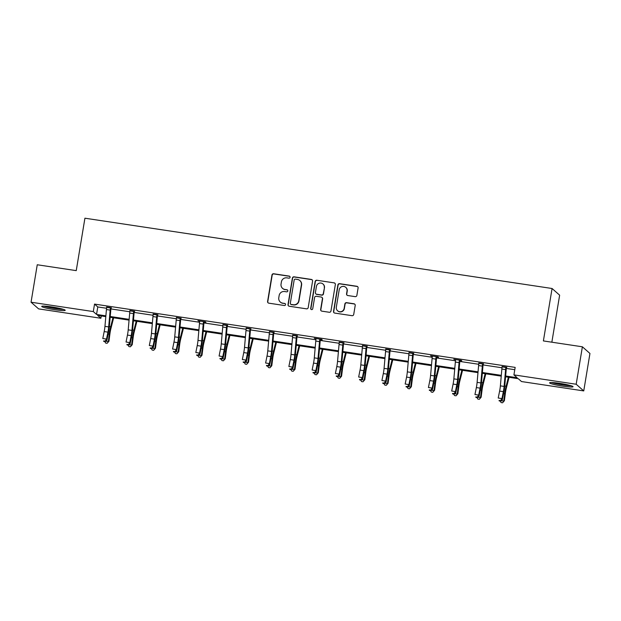 <?xml version="1.0" encoding="UTF-8"?>
<svg xmlns="http://www.w3.org/2000/svg" width="621" height="621" viewBox="0 0 621 621"><rect width="100%" height="100%" fill="white"/><g stroke="black" fill="none" stroke-linecap="round" stroke-linejoin="round"><path stroke-width="0.93" d="M290.085 277.284A1.048 1.032 -48.6 0 0 289.231 276.104L273.675 273.76A1.498 1.475 -48.6 0 0 271.967 275.01L267.589 301.472A1.498 1.475 -48.6 0 0 268.808 303.164L284.356 305.509A1.048 1.032 -48.6 0 0 285.225 303.692A1.048 1.032 -48.6 0 0 284.697 303.452L282.687 303.149A4.789 4.712 -48.6 0 1 278.782 297.738L279.147 295.534A4.789 4.712 -48.6 0 1 284.612 291.528L286.623 291.831A1.048 1.032 -48.6 0 0 287.484 290.015A1.048 1.032 -48.6 0 0 286.964 289.774L284.954 289.471A4.789 4.712 -48.6 0 1 281.049 284.061L281.414 281.856A4.789 4.712 -48.6 0 1 286.871 277.859L288.889 278.161A1.048 1.032 -48.6 0 0 290.085 277.284M289.844 276.438A1.048 1.032 -48.6 0 0 289.433 276.283L273.884 273.939A1.498 1.475 -48.6 0 0 272.177 275.188L267.791 301.659A1.498 1.475 -48.6 0 0 268.171 302.908M285.318 303.785A1.048 1.032 -48.6 0 0 284.907 303.63L282.687 303.149M287.585 290.116A1.048 1.032 -48.6 0 0 287.166 289.953L284.954 289.471M562.921 386.184A11.9 1.141 9.4 0 1 549.585 382.831A11.9 1.141 9.4 0 1 559.731 383.374A11.9 1.141 9.4 0 1 573.067 386.72A11.9 1.141 9.4 0 1 562.921 386.184M55.067 309.763A11.9 1.141 9.4 0 1 41.739 306.409A11.9 1.141 9.4 0 1 51.877 306.945A11.9 1.141 9.4 0 1 65.213 310.298A11.9 1.141 9.4 0 1 55.067 309.763M355.165 296.644A1.498 1.475 -48.6 0 0 356.873 295.394L358.1 287.973A1.498 1.475 -48.6 0 0 356.881 286.281L339.609 283.681A1.498 1.475 -48.6 0 0 337.902 284.93L333.524 311.4A1.498 1.475 -48.6 0 0 334.742 313.085L352.014 315.685A1.498 1.475 -48.6 0 0 353.722 314.436L355.204 305.47A1.498 1.475 -48.6 0 0 353.986 303.778L346.596 302.668A1.498 1.475 -48.6 0 0 344.888 303.917L344.15 308.365A4.005 3.943 -48.6 0 1 337.583 310.779A4.005 3.943 -48.6 0 1 336.318 307.185L339.206 289.759A4.005 3.943 -48.6 0 1 345.765 287.344A4.005 3.943 -48.6 0 1 347.03 290.939L346.557 293.842A1.498 1.475 -48.6 0 0 347.776 295.534L355.165 296.644M101.254 315.942L100.874 318.255L38.618 308.885L31.05 302.217L37.252 264.763L76.243 270.632L84.922 218.204L552.069 288.501L543.391 340.929L582.382 346.797L576.179 384.244L583.748 390.92L521.5 381.55L518.256 378.694L505.579 376.784M31.05 302.217L93.305 311.579L96.542 314.436L105.88 315.841M505.649 376L517.169 377.739L513.924 374.882L515.166 367.391L94.539 304.096L93.305 311.579M513.924 374.882L576.179 384.244M312.58 281.119A1.498 1.475 -48.6 0 0 311.362 279.434L294.09 276.834A1.498 1.475 -48.6 0 0 292.39 278.084L288.004 304.546A1.498 1.475 -48.6 0 0 289.223 306.238L306.495 308.839A1.498 1.475 -48.6 0 0 308.202 307.589L312.58 281.119M316.85 280.257L334.121 282.858A1.498 1.475 -48.6 0 1 335.34 284.55L330.962 311.012A1.498 1.475 -48.6 0 1 329.254 312.262L321.864 311.152A1.498 1.475 -48.6 0 1 320.646 309.46L322.423 298.724A1.498 1.475 -48.6 0 0 321.197 297.04L316.299 296.295A1.498 1.475 -48.6 0 0 314.591 297.544L312.743 308.722A1.048 1.032 -48.6 0 1 311.02 309.351A1.048 1.032 -48.6 0 1 310.694 308.412L315.142 281.507A1.498 1.475 -48.6 0 1 316.85 280.257L334.121 282.858M582.382 346.797L589.95 353.465L583.748 390.92M551.852 342.202L559.637 295.177L552.069 288.501M110.22 316.5L129.137 319.341M133.484 320.001L152.401 322.842M156.74 323.494L175.658 326.343M180.005 326.995L198.922 329.844M203.261 330.496L222.178 333.345M226.525 333.997L245.442 336.846M249.782 337.498L268.699 340.347M273.046 340.999L291.963 343.848M296.302 344.5L315.22 347.349M319.567 348.001L338.484 350.849M342.823 351.502L361.74 354.35M366.087 355.002L385.004 357.843M389.344 358.503L408.261 361.344M412.608 362.004L431.525 364.845M435.864 365.497L454.782 368.346M459.129 368.998L478.046 371.847M482.385 372.499L501.302 375.348M105.811 316.625L97.629 315.398L100.874 318.255M501.232 376.132L482.315 373.283M477.976 372.631L459.059 369.782M454.712 369.13L435.795 366.281M431.455 365.629L412.538 362.78M408.191 362.128L389.274 359.28M384.935 358.627L366.017 355.779M361.67 355.127L342.753 352.286M338.414 351.626L319.497 348.785M315.15 348.125L296.233 345.284M291.893 344.632L272.976 341.783M268.629 341.131L249.712 338.282M245.373 337.63L226.455 334.781M222.108 334.129L203.191 331.28M198.852 330.628L179.935 327.779M175.588 327.127L156.671 324.278M152.331 323.626L133.414 320.778M129.067 320.125L110.15 317.277M94.539 304.096L97.784 306.953L106.571 308.272M110.887 308.924L129.836 311.773M134.152 312.425L153.092 315.274M157.408 315.926L176.356 318.775M180.672 319.419L199.613 322.276M203.929 322.92L222.877 325.777M227.193 326.421L246.133 329.277M250.449 329.922L269.398 332.771M273.714 333.423L292.662 336.272M296.97 336.924L315.918 339.772M320.234 340.424L339.182 343.273M343.491 343.925L362.439 346.774M366.755 347.426L385.703 350.275M390.011 350.927L408.96 353.776M413.275 354.428L432.224 357.277M436.532 357.929L455.48 360.778M459.796 361.43L478.744 364.279M483.06 364.923L502.001 367.779M506.317 368.424L514.786 369.697M97.784 306.953L96.542 314.436M502.086 366.879L506.62 367.562M478.822 363.378L483.355 364.061M455.566 359.877L453.804 359.241L461.256 360.359L461.768 360.809L460.099 360.56L459.835 361.011L459.323 360.553A5.341 0.807 98.6 0 0 459.066 362.617L457.584 379.423A7.623 1.149 -81.4 0 1 456.823 384.64L455.418 391.587L455.783 392.86L457.18 385.913A11.442 1.723 98.6 0 0 458.321 378.088L459.835 361.011M432.301 356.376L430.539 355.74L437.999 356.858L438.511 357.308L436.835 357.059L436.579 357.51L436.058 357.052A5.341 0.807 98.6 0 0 435.81 359.117L434.32 375.922A7.623 1.149 -81.4 0 1 433.559 381.147L432.162 388.086L432.519 389.359L433.924 382.412A11.442 1.723 98.6 0 0 435.065 374.587L436.579 357.51M409.045 352.875L413.57 353.559M385.781 349.375L390.314 350.058M362.524 345.874L367.05 346.557M339.26 342.373L343.793 343.056M316.004 338.872L314.242 338.235L321.694 339.361L322.206 339.811L320.529 339.555L320.273 340.005L319.753 339.547A5.341 0.807 98.6 0 0 319.505 341.612L318.022 358.418A7.623 1.149 -81.4 0 1 317.261 363.642L315.856 370.582L316.221 371.855L317.618 364.915A11.442 1.723 98.6 0 0 318.759 357.083L320.273 340.005M292.739 335.379L297.273 336.054M269.483 331.878L274.008 332.553M246.219 328.377L250.752 329.06M222.962 324.876L227.488 325.559M199.698 321.375L197.936 320.739L205.396 321.857L205.908 322.307L204.231 322.058L203.975 322.509L203.455 322.051A5.341 0.807 98.6 0 0 203.207 324.108L201.716 340.921A7.623 1.149 -81.4 0 1 200.956 346.138L199.551 353.085L199.915 354.358L201.32 347.411A11.442 1.723 98.6 0 0 202.462 339.578L203.975 322.509M176.442 317.874L180.967 318.557M153.177 314.373L157.711 315.057M129.921 310.873L134.446 311.556M106.657 307.372L111.19 308.055M282.563 288.361L282.765 288.54A4.789 4.712 -48.6 0 0 285.155 289.65M280.296 302.039L280.506 302.217A4.789 4.712 -48.6 0 0 282.889 303.327M312.208 279.877A1.498 1.475 -48.6 0 0 311.571 279.613L294.3 277.013A1.498 1.475 -48.6 0 0 292.592 278.262L288.206 304.732A1.498 1.475 -48.6 0 0 288.586 305.974M295.363 279.132A1.048 1.032 -48.6 0 0 294.168 280.009L290.325 303.242A1.048 1.032 -48.6 0 0 291.179 304.422L293.298 304.74A4.789 4.712 -48.6 0 0 298.763 300.743L301.387 284.86A4.789 4.712 -48.6 0 0 297.482 279.45L295.363 279.132M290.651 304.181L290.861 304.36A1.048 1.032 -48.6 0 0 291.381 304.6L291.179 304.422M299.873 280.56L300.075 280.746A4.789 4.712 -48.6 0 1 301.596 285.047L298.965 300.921A4.789 4.712 -48.6 0 1 293.5 304.919L291.381 304.6M334.967 283.3A1.498 1.475 -48.6 0 0 334.323 283.036M321.95 297.381L322.152 297.56A1.498 1.475 -48.6 0 1 322.625 298.911L320.847 309.638A1.498 1.475 -48.6 0 0 321.22 310.888M317.059 280.436A1.498 1.475 -48.6 0 0 315.352 281.686L310.896 308.598A1.048 1.032 -48.6 0 0 311.129 309.437M324.263 287.585A4.005 3.943 -48.6 0 0 319.031 283.269A4.005 3.943 -48.6 0 0 316.431 286.413L315.414 292.553A1.498 1.475 -48.6 0 0 316.64 294.238L321.538 294.975A1.498 1.475 -48.6 0 0 323.246 293.725L324.465 287.771A4.005 3.943 -48.6 0 0 323.199 284.177L322.998 283.991M315.887 293.896L316.097 294.075A1.498 1.475 -48.6 0 0 316.842 294.424L316.64 294.238M324.465 287.771L323.456 293.912A1.498 1.475 -48.6 0 1 321.748 295.161L316.842 294.424M345.765 287.344L345.975 287.523A4.005 3.943 -48.6 0 1 347.24 291.117L346.759 294.028A1.498 1.475 -48.6 0 0 347.131 295.27M337.583 310.779L337.793 310.958A4.005 3.943 -48.6 0 0 344.352 308.544L344.15 308.365M354.832 304.22A1.498 1.475 -48.6 0 0 354.187 303.956L346.797 302.846A1.498 1.475 -48.6 0 0 345.09 304.096L344.352 308.544M357.727 286.723A1.498 1.475 -48.6 0 0 357.083 286.46L339.819 283.859A1.498 1.475 -48.6 0 0 338.111 285.109L333.725 311.579A1.498 1.475 -48.6 0 0 334.106 312.829M113.643 317.805L110.856 328.835A7.623 1.149 98.6 0 0 109.909 333.896L108.954 341.232L107.13 343.289L105.64 343.064L104.864 341.589M105.78 341.24L108.318 341.628L109.273 334.292A11.442 1.723 -81.4 0 1 110.685 326.7L112.968 317.704M107.13 343.289L108.954 341.232M106.571 306.984L106.688 307.488A5.341 0.807 98.6 0 0 106.432 309.553L104.949 326.359A7.623 1.149 -81.4 0 1 104.188 331.575L102.783 338.523L106.509 339.082L106.874 340.355L108.279 333.407A11.442 1.723 98.6 0 0 109.42 325.583L110.934 308.505L110.414 308.047A5.341 0.807 98.6 0 0 110.165 310.112L108.675 326.918A7.623 1.149 -81.4 0 1 107.914 332.142L106.509 339.082L105.128 341.139L103.637 340.921L103.785 341.426L105.275 341.651L105.128 341.139M110.414 308.047L110.678 307.605M111.4 307.713L110.934 308.505M103.785 341.426L103.637 340.921M105.275 341.651L106.874 340.355M136.907 321.305L134.113 332.336A7.623 1.149 98.6 0 0 133.173 337.397L132.211 344.733L130.394 346.79L128.904 346.565L128.128 345.09M129.036 344.74L131.574 345.129L132.537 337.793A11.442 1.723 -81.4 0 1 133.95 330.201L136.224 321.204M130.394 346.79L132.211 344.733M160.164 324.806L157.377 335.837A7.623 1.149 98.6 0 0 156.43 340.898L155.475 348.234L153.651 350.291L152.161 350.065L151.384 348.591M152.3 348.241L154.839 348.622L155.793 341.294A11.442 1.723 -81.4 0 1 157.206 333.702L159.488 324.705M153.651 350.291L155.475 348.234M133.67 311.548L133.919 311.129L129.836 310.516L129.944 310.989A5.341 0.807 98.6 0 0 129.696 313.046L128.205 329.86A7.623 1.149 -81.4 0 1 127.452 335.076L126.047 342.024L129.773 342.582L130.131 343.855L131.536 336.908A11.442 1.723 98.6 0 0 132.677 329.083L134.19 312.006L133.67 311.548A5.341 0.807 98.6 0 0 133.422 313.613L131.939 330.419A7.623 1.149 -81.4 0 1 131.178 335.643L129.773 342.582L128.392 344.639L126.901 344.414L127.041 344.927L128.531 345.152L128.392 344.639M134.656 311.214L134.19 312.006M127.041 344.927L126.901 344.414M128.531 345.152L130.131 343.855M153.092 313.985L153.208 314.49A5.341 0.807 98.6 0 0 152.952 316.547L151.47 333.361A7.623 1.149 -81.4 0 1 150.709 338.577L149.304 345.524L153.03 346.083L153.395 347.356L154.8 340.409A11.442 1.723 98.6 0 0 155.941 332.584L157.455 315.507L156.934 315.049A5.341 0.807 98.6 0 0 156.686 317.114L155.196 333.919A7.623 1.149 -81.4 0 1 154.435 339.136L153.03 346.083L151.648 348.14L150.158 347.915L150.305 348.428L151.796 348.653L151.648 348.14M156.934 315.049L157.198 314.606L153.1 314.016M157.92 314.715L157.455 315.507M150.305 348.428L150.158 347.915M151.796 348.653L153.395 347.356M62.511 309.095A10.293 0.986 9.4 0 1 45.643 306.456A10.293 0.986 9.4 0 1 44.681 306.145M43.687 306.114A11.822 1.133 -170.6 0 0 44.456 306.347A11.822 1.133 -170.6 0 0 63.466 309.382M50.759 306.782A9.532 0.916 -170.6 0 0 56.55 307.744M570.357 385.525A10.293 0.986 9.4 0 1 553.497 382.878A10.293 0.986 9.4 0 1 552.535 382.567M551.541 382.536A11.822 1.133 -170.6 0 0 552.31 382.769A11.822 1.133 -170.6 0 0 571.312 385.804M558.613 383.211A9.532 0.916 -170.6 0 0 564.396 384.166M183.428 328.307L180.633 339.338A7.623 1.149 98.6 0 0 179.694 344.399L178.732 351.734L176.915 353.791L175.425 353.566L174.648 352.091M175.557 351.742L178.095 352.123L179.058 344.787A11.442 1.723 -81.4 0 1 180.47 337.203L182.745 328.206M176.915 353.791L178.732 351.734M176.356 317.486L176.465 317.991A5.341 0.807 98.6 0 0 176.217 320.048L174.726 336.861A7.623 1.149 -81.4 0 1 173.973 342.078L172.568 349.025L176.294 349.584L176.651 350.857L178.056 343.91A11.442 1.723 98.6 0 0 179.197 336.085L180.711 319.008L180.191 318.55A5.341 0.807 98.6 0 0 179.943 320.615L178.46 337.42A7.623 1.149 -81.4 0 1 177.699 342.637L176.294 349.584L174.912 351.641L173.422 351.416L173.562 351.928L175.052 352.154L174.912 351.641M180.191 318.55L180.455 318.107M181.177 318.216L180.711 319.008M173.562 351.928L173.422 351.416M175.052 352.154L176.651 350.857M206.684 331.808L203.898 342.839A7.623 1.149 98.6 0 0 202.951 347.9L201.996 355.235L200.172 357.292L198.681 357.067L197.905 355.592M198.821 355.243L201.359 355.623L202.314 348.288A11.442 1.723 -81.4 0 1 203.727 340.704L206.009 331.707M200.172 357.292L201.996 355.235M199.613 320.987L199.729 321.492A5.341 0.807 98.6 0 0 199.473 323.549L197.99 340.362A7.623 1.149 -81.4 0 1 197.23 345.579L195.825 352.526L199.551 353.085L198.169 355.142L196.678 354.917L196.826 355.429L198.316 355.654L198.169 355.142M203.455 322.051L203.719 321.608M196.826 355.429L196.678 354.917M198.316 355.654L199.915 354.358M229.949 335.309L227.154 346.339A7.623 1.149 98.6 0 0 226.215 351.401L225.252 358.736L223.436 360.793L221.945 360.568L221.169 359.093M222.077 358.744L224.616 359.124L225.578 351.789A11.442 1.723 -81.4 0 1 226.991 344.205L229.265 335.2M223.436 360.793L225.252 358.736M222.877 324.488L222.986 324.985A5.341 0.807 98.6 0 0 222.737 327.05L221.255 343.863A7.623 1.149 -81.4 0 1 220.494 349.08L219.089 356.019L222.815 356.586L223.172 357.859L224.577 350.912A11.442 1.723 98.6 0 0 225.718 343.079L227.232 326.009L226.712 325.551A5.341 0.807 98.6 0 0 226.463 327.609L224.981 344.422A7.623 1.149 -81.4 0 1 224.22 349.639L222.815 356.586L221.433 358.643L219.943 358.418L220.082 358.93L221.573 359.155L221.433 358.643M226.712 325.551L226.975 325.109M227.697 325.21L227.232 326.009M220.082 358.93L219.943 358.418M221.573 359.155L223.172 357.859M253.205 338.81L250.418 349.84A7.623 1.149 98.6 0 0 249.471 354.901L248.516 362.237L246.692 364.294L245.202 364.069L244.426 362.594M245.342 362.245L247.88 362.625L248.835 355.29A11.442 1.723 -81.4 0 1 250.247 347.706L252.53 338.701M246.692 364.294L248.516 362.237M249.976 329.052L250.224 328.633L246.141 328.02L246.25 328.486A5.341 0.807 98.6 0 0 245.994 330.551L244.511 347.356A7.623 1.149 -81.4 0 1 243.75 352.581L242.345 359.52L246.071 360.087L246.436 361.352L247.841 354.412A11.442 1.723 98.6 0 0 248.982 346.58L250.496 329.503L249.976 329.052A5.341 0.807 98.6 0 0 249.727 331.109L248.237 347.923A7.623 1.149 -81.4 0 1 247.476 353.139L246.071 360.087L244.69 362.144L243.199 361.919L243.347 362.431L244.837 362.648L244.69 362.144M250.962 328.711L250.496 329.503M243.347 362.431L243.199 361.919M244.837 362.648L246.436 361.352M276.469 342.311L273.675 353.341A7.623 1.149 98.6 0 0 272.735 358.402L271.773 365.73L269.956 367.787L268.466 367.57L267.69 366.087M268.598 365.746L271.136 366.126L272.099 358.791A11.442 1.723 -81.4 0 1 273.512 351.199L275.786 342.202M269.956 367.787L271.773 365.73M269.398 331.49L269.506 331.987A5.341 0.807 98.6 0 0 269.258 334.051L267.775 350.857A7.623 1.149 -81.4 0 1 267.014 356.081L265.609 363.021L269.335 363.588L269.7 364.853L271.098 357.913A11.442 1.723 98.6 0 0 272.239 350.081L273.752 333.003L273.232 332.553A5.341 0.807 98.6 0 0 272.984 334.61L271.501 351.424A7.623 1.149 -81.4 0 1 270.74 356.64L269.335 363.588L267.954 365.645L266.463 365.42L266.603 365.932L268.093 366.149L267.954 365.645M273.232 332.553L273.504 332.103M274.218 332.212L273.752 333.003M266.603 365.932L266.463 365.42M268.093 366.149L269.7 364.853M299.726 345.804L296.939 356.842A7.623 1.149 98.6 0 0 295.992 361.896L295.037 369.231L293.213 371.288L291.723 371.063L290.946 369.588M291.862 369.247L294.401 369.627L295.355 362.291A11.442 1.723 -81.4 0 1 296.768 354.7L299.05 345.703M293.213 371.288L295.037 369.231M292.654 334.991L292.77 335.487A5.341 0.807 98.6 0 0 292.514 337.552L291.032 354.358A7.623 1.149 -81.4 0 1 290.271 359.582L288.866 366.522L292.6 367.081L292.957 368.354L294.362 361.414A11.442 1.723 98.6 0 0 295.503 353.582L297.017 336.504L296.496 336.046A5.341 0.807 98.6 0 0 296.248 338.111L294.758 354.925A7.623 1.149 -81.4 0 1 293.997 360.141L292.6 367.081L291.21 369.146L289.72 368.921L289.867 369.425L291.358 369.65L291.21 369.146M296.496 336.046L296.76 335.604M297.482 335.713L297.017 336.504M289.867 369.425L289.72 368.921M291.358 369.65L292.957 368.354M322.99 349.305L320.195 360.343A7.623 1.149 98.6 0 0 319.256 365.396L318.294 372.732L316.477 374.789L314.987 374.564L314.21 373.089M315.119 372.747L317.657 373.128L318.62 365.792A11.442 1.723 -81.4 0 1 320.032 358.201L322.307 349.204M316.477 374.789L318.294 372.732M346.246 352.806L343.46 363.844A7.623 1.149 98.6 0 0 342.513 368.897L341.558 376.233L339.734 378.29L338.243 378.065L337.467 376.59M338.383 376.248L340.921 376.629L341.876 369.293A11.442 1.723 -81.4 0 1 343.289 361.701L345.571 352.705M339.734 378.29L341.558 376.233M369.511 356.307L366.716 367.337A7.623 1.149 98.6 0 0 365.777 372.398L364.814 379.734L362.998 381.791L361.507 381.566L360.731 380.091M361.639 379.749L364.178 380.13L365.14 372.794A11.442 1.723 -81.4 0 1 366.553 365.202L368.827 356.206M362.998 381.791L364.814 379.734M392.775 359.807L389.98 370.838A7.623 1.149 98.6 0 0 389.033 375.899L388.078 383.235L386.262 385.292L384.764 385.067L383.988 383.592M384.904 383.242L387.442 383.631L388.397 376.295A11.442 1.723 -81.4 0 1 389.817 368.703L392.092 359.706M386.262 385.292L388.078 383.235M416.031 363.308L413.237 374.339A7.623 1.149 98.6 0 0 412.297 379.4L411.335 386.736L409.518 388.793L408.028 388.567L407.252 387.093M408.16 386.743L410.698 387.131L411.661 379.796A11.442 1.723 -81.4 0 1 413.074 372.204L415.348 363.207M409.518 388.793L411.335 386.736M439.295 366.809L436.501 377.84A7.623 1.149 98.6 0 0 435.554 382.901L434.599 390.236L432.783 392.293L431.285 392.068L430.508 390.593M431.424 390.244L433.963 390.625L434.917 383.297A11.442 1.723 -81.4 0 1 436.338 375.705L438.612 366.708M432.783 392.293L434.599 390.236M315.918 338.492L316.027 338.988A5.341 0.807 98.6 0 0 315.779 341.053L314.296 357.859A7.623 1.149 -81.4 0 1 313.535 363.083L312.13 370.023L315.856 370.582L314.474 372.647L312.984 372.421L313.124 372.926L314.614 373.151L314.474 372.647M319.753 339.547L320.025 339.105M313.124 372.926L312.984 372.421M314.614 373.151L316.221 371.855M339.175 341.992L339.291 342.489A5.341 0.807 98.6 0 0 339.043 344.554L337.552 361.36A7.623 1.149 -81.4 0 1 336.792 366.584L335.387 373.524L339.12 374.083L339.477 375.356L340.882 368.416A11.442 1.723 98.6 0 0 342.024 360.584L343.537 343.506L343.017 343.048A5.341 0.807 98.6 0 0 342.769 345.113L341.278 361.919A7.623 1.149 -81.4 0 1 340.518 367.143L339.12 374.083L337.731 376.147L336.24 375.922L336.388 376.427L337.878 376.652L337.731 376.147M343.017 343.048L343.281 342.606M344.003 342.714L343.537 343.506M336.388 376.427L336.24 375.922M337.878 376.652L339.477 375.356M362.439 345.486L362.548 345.99A5.341 0.807 98.6 0 0 362.299 348.055L360.817 364.861A7.623 1.149 -81.4 0 1 360.056 370.085L358.651 377.025L362.377 377.584L362.742 378.857L364.139 371.917A11.442 1.723 98.6 0 0 365.28 364.085L366.794 347.007L366.281 346.549A5.341 0.807 98.6 0 0 366.025 348.614L364.543 365.42A7.623 1.149 -81.4 0 1 363.782 370.644L362.377 377.584L360.995 379.648L359.505 379.423L359.644 379.928L361.135 380.153L360.995 379.648M366.281 346.549L366.545 346.107M367.259 346.215L366.794 347.007M359.644 379.928L359.505 379.423M361.135 380.153L362.742 378.857M385.695 348.986L385.812 349.491A5.341 0.807 98.6 0 0 385.563 351.556L384.073 368.362A7.623 1.149 -81.4 0 1 383.312 373.578L381.907 380.526L385.641 381.084L385.998 382.357L387.403 375.41A11.442 1.723 98.6 0 0 388.544 367.585L390.058 350.508L389.538 350.05A5.341 0.807 98.6 0 0 389.289 352.115L387.799 368.921A7.623 1.149 -81.4 0 1 387.038 374.145L385.641 381.084L384.252 383.141L382.761 382.924L382.909 383.429L384.399 383.654L384.252 383.141M389.538 350.05L389.802 349.607L385.703 349.018M390.524 349.716L390.058 350.508M382.909 383.429L382.761 382.924M384.399 383.654L385.998 382.357M408.96 352.487L409.068 352.992A5.341 0.807 98.6 0 0 408.82 355.057L407.337 371.863A7.623 1.149 -81.4 0 1 406.576 377.079L405.171 384.026L408.897 384.585L409.262 385.858L410.66 378.911A11.442 1.723 98.6 0 0 411.801 371.086L413.314 354.009L412.802 353.551A5.341 0.807 98.6 0 0 412.546 355.616L411.063 372.421A7.623 1.149 -81.4 0 1 410.302 377.646L408.897 384.585L407.516 386.642L406.025 386.425L406.165 386.93L407.655 387.155L407.516 386.642M412.802 353.551L413.066 353.108M413.78 353.217L413.314 354.009M406.165 386.93L406.025 386.425M407.655 387.155L409.262 385.858M432.216 355.988L432.332 356.493A5.341 0.807 98.6 0 0 432.084 358.55L430.594 375.363A7.623 1.149 -81.4 0 1 429.833 380.58L428.428 387.527L432.162 388.086L430.772 390.143L429.282 389.918L429.429 390.43L430.92 390.656L430.772 390.143M436.058 357.052L436.322 356.609M429.429 390.43L429.282 389.918M430.92 390.656L432.519 389.359M462.552 370.31L459.757 381.341A7.623 1.149 98.6 0 0 458.818 386.402L457.856 393.737L456.039 395.794L454.549 395.569L453.772 394.094M454.681 393.745L457.219 394.125L458.182 386.79A11.442 1.723 -81.4 0 1 459.594 379.206L461.869 370.209M456.039 395.794L457.856 393.737M455.48 359.489L455.589 359.994A5.341 0.807 98.6 0 0 455.34 362.051L453.858 378.864A7.623 1.149 -81.4 0 1 453.097 384.081L451.692 391.028L455.418 391.587L454.036 393.644L452.546 393.419L452.686 393.931L454.176 394.156L454.036 393.644M459.323 360.553L459.587 360.11M452.686 393.931L452.546 393.419M454.176 394.156L455.783 392.86M485.816 373.811L483.022 384.841A7.623 1.149 98.6 0 0 482.082 389.903L481.12 397.238L479.303 399.295L477.805 399.07L477.029 397.595M477.945 397.246L480.483 397.626L481.446 390.291A11.442 1.723 -81.4 0 1 482.859 382.707L485.133 373.71M479.303 399.295L481.12 397.238M478.737 362.99L478.853 363.495A5.341 0.807 98.6 0 0 478.605 365.552L477.114 382.365A7.623 1.149 -81.4 0 1 476.354 387.582L474.949 394.529L478.682 395.088L479.039 396.361L480.444 389.414A11.442 1.723 98.6 0 0 481.585 381.581L483.099 364.511L482.579 364.053A5.341 0.807 98.6 0 0 482.331 366.118L480.84 382.924A7.623 1.149 -81.4 0 1 480.08 388.141L478.682 395.088L477.293 397.145L475.802 396.92L475.95 397.432L477.44 397.657L477.293 397.145M482.579 364.053L482.843 363.611M483.565 363.72L483.099 364.511M475.95 397.432L475.802 396.92M477.44 397.657L479.039 396.361M509.073 377.312L506.278 388.342A7.623 1.149 98.6 0 0 505.339 393.404L504.376 400.739L502.56 402.796L501.069 402.571L500.293 401.096M501.201 400.747L503.74 401.127L504.702 393.792A11.442 1.723 -81.4 0 1 506.115 386.208L508.389 377.211M502.56 402.796L504.376 400.739M505.843 367.554L506.084 367.135L502.009 366.522L502.11 366.995A5.341 0.807 98.6 0 0 501.861 369.053L500.379 385.866A7.623 1.149 -81.4 0 1 499.618 391.083L498.213 398.022L501.939 398.589L502.304 399.862L503.709 392.914A11.442 1.723 98.6 0 0 504.842 385.082L506.356 368.012L505.843 367.554A5.341 0.807 98.6 0 0 505.587 369.611L504.105 386.425A7.623 1.149 -81.4 0 1 503.344 391.641L501.939 398.589L500.557 400.646L499.067 400.421L499.206 400.933L500.705 401.158L500.557 400.646M506.821 367.221L506.356 368.012M499.206 400.933L499.067 400.421M500.705 401.158L502.304 399.862M108.132 334.121L109.273 334.292M109.327 326.499L110.685 326.7M110.662 307.636L106.579 307.015M108.675 326.918L104.949 326.359M107.914 332.142L104.188 331.575M110.165 310.112L106.432 309.553M131.396 337.614L132.537 337.793M132.591 329.999L133.95 330.201M154.652 341.115L155.793 341.294M155.848 333.5L157.206 333.702M131.939 330.419L128.205 329.86M131.178 335.643L127.452 335.076M133.422 313.613L129.696 313.046M155.196 333.919L151.47 333.361M154.435 339.136L150.709 338.577M156.686 317.114L152.952 316.547M177.916 344.616L179.058 344.787M179.112 336.993L180.47 337.203M180.439 318.131L176.356 317.517M178.46 337.42L174.726 336.861M177.699 342.637L173.973 342.078M179.943 320.615L176.217 320.048M201.173 348.117L202.314 348.288M202.368 340.494L203.727 340.704M203.704 321.631L199.62 321.018M201.716 340.921L197.99 340.362M200.956 346.138L197.23 345.579M203.207 324.108L199.473 323.549M224.437 351.618L225.578 351.789M225.633 343.995L226.991 344.205M226.96 325.132L222.877 324.519M224.981 344.422L221.255 343.863M224.22 349.639L220.494 349.08M226.463 327.609L222.737 327.05M247.694 355.119L248.835 355.29M248.889 347.496L250.247 347.706M248.237 347.923L244.511 347.356M247.476 353.139L243.75 352.581M249.727 331.109L245.994 330.551M270.958 358.62L272.099 358.791M272.153 350.997L273.512 351.199M273.481 332.134L269.405 331.521M271.501 351.424L267.775 350.857M270.74 356.64L267.014 356.081M272.984 334.61L269.258 334.051M294.214 362.121L295.355 362.291M295.41 354.498L296.768 354.7M296.745 335.635L292.662 335.022M294.758 354.925L291.032 354.358M293.997 360.141L290.271 359.582M296.248 338.111L292.514 337.552M317.478 365.622L318.62 365.792M318.674 357.999L320.032 358.201M340.743 369.122L341.876 369.293M341.93 361.5L343.289 361.701M363.999 372.623L365.14 372.794M365.195 365.001L366.553 365.202M387.263 376.124L388.397 376.295M388.451 368.501L389.817 368.703M410.52 379.625L411.661 379.796M411.715 372.002L413.074 372.204M433.784 383.118L434.917 383.297M434.972 375.503L436.338 375.705M320.001 339.136L315.926 338.523M318.022 358.418L314.296 357.859M317.261 363.642L313.535 363.083M319.505 341.612L315.779 341.053M343.266 342.637L339.182 342.024M341.278 361.919L337.552 361.36M340.518 367.143L336.792 366.584M342.769 345.113L339.043 344.554M366.522 346.138L362.447 345.524M364.543 365.42L360.817 364.861M363.782 370.644L360.056 370.085M366.025 348.614L362.299 348.055M387.799 368.921L384.073 368.362M387.038 374.145L383.312 373.578M389.289 352.115L385.563 351.556M413.043 353.139L408.967 352.518M411.063 372.421L407.337 371.863M410.302 377.646L406.576 377.079M412.546 355.616L408.82 355.057M436.307 356.633L432.224 356.019M434.32 375.922L430.594 375.363M433.559 381.147L429.833 380.58M435.81 359.117L432.084 358.55M457.04 386.619L458.182 386.79M458.236 379.004L459.594 379.206M459.563 360.133L455.488 359.52M457.584 379.423L453.858 378.864M456.823 384.64L453.097 384.081M459.066 362.617L455.34 362.051M480.305 390.12L481.446 390.291M481.492 382.497L482.859 382.707M482.827 363.634L478.744 363.021M480.84 382.924L477.114 382.365M480.08 388.141L476.354 387.582M482.331 366.118L478.605 365.552M503.561 393.621L504.702 393.792M504.757 385.998L506.115 386.208M504.105 386.425L500.379 385.866M503.344 391.641L499.618 391.083M505.587 369.611L501.861 369.053"/></g></svg>
